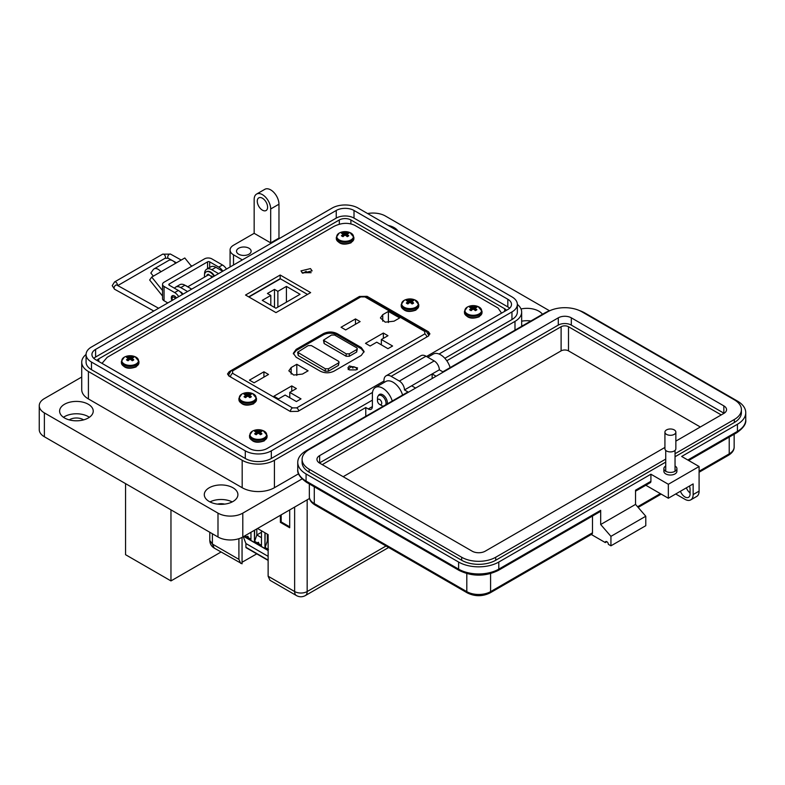 <?xml version="1.0" encoding="UTF-8"?>
<svg xmlns="http://www.w3.org/2000/svg" width="785" height="785" viewBox="0 0 785 785"><rect width="100%" height="100%" fill="white"/><g stroke="black" fill="none" stroke-linecap="round" stroke-linejoin="round"><path stroke-width="1.18" d="M310.487 268.598L300.979 270.874L302.608 273.151L312.116 270.874L310.487 268.598M311.135 272.689L301.95 272.689M501.507 313.078L498.082 308.063L354.761 225.315C348.344 222.371 341.416 222.734 333.978 226.384L107.202 357.312L102.021 363.357M367.076 296.328L359.432 296.465L229.21 371.648L227.513 373.974L228.984 376.064L290.342 411.487L297.996 411.36L428.217 336.176L429.905 333.851L428.443 331.761L367.076 296.328L367.076 297.142M310.644 292.609L280.186 275.025L245.528 295.032L275.986 312.616L310.644 292.609M307.494 294.424L280.186 278.665L248.678 296.858M280.186 275.025L280.186 278.665M268.127 541.493L267.312 541.022L268.127 540.561M261.464 537.646L256.813 534.968L261.464 532.279M268.45 549.559L265.144 547.41L267.312 541.022L267.312 534.134M250.964 539.226L247.039 536.96C247.746 535.782 248.168 536.018 248.276 537.676M244.949 535.753L247.039 536.96M261.464 545.29L254.644 541.346L256.813 534.968L256.813 528.904M257.539 543.024C258.255 541.846 258.667 542.082 258.775 543.74M264.938 532.76L264.938 547.528L265.144 532.878M254.438 530.277L254.438 541.473L254.644 530.16M246.539 547.655A0.873 0.51 -60 0 1 245.921 547.292L245.921 543.524L243.291 536.714M268.127 556.349L245.921 543.524M264.938 547.528L268.127 549.372M244.743 535.87L250.964 539.462L250.964 532.279M254.438 541.473L261.464 545.526L261.464 530.758M349.325 369.902L347.902 367.929L349.325 365.957L357.558 367.929L356.145 369.902L349.325 369.902M355.487 318.926L360.109 321.595L345.675 329.926L341.053 327.257L355.487 318.926L355.487 324.264M394.031 321.193L385.219 322.164L380.411 317.935L382.746 314.677L388.389 311.419L399.683 317.935L394.031 321.193M388.389 322.547L388.389 311.419M383.345 333.036L387.967 335.705L381.353 339.522L392.588 346.008L387.967 348.677L376.731 342.191L370.118 346.008L365.496 343.339L383.345 333.036L383.345 338.374M381.353 344.86L381.353 339.522M296.808 364.289L308.103 370.814L302.46 374.072L293.639 375.044L288.831 370.814L291.166 367.547L296.808 364.289L296.808 375.416M263.917 371.796L268.529 374.465L254.095 382.805L249.473 380.136L263.917 371.796L263.917 377.134M291.765 385.906L296.387 388.575L289.773 392.392L301.008 398.888L296.387 401.547L285.151 395.061L278.538 398.888L273.916 396.219L291.765 385.906L291.765 391.244M289.773 397.73L289.773 392.392M296.151 357.244L293.325 353.299L296.151 349.364L323.459 333.596C328.012 331.466 332.565 331.466 337.108 333.596L361.267 347.539L364.093 351.484L361.267 355.428L333.959 371.187C329.415 373.326 324.862 373.326 320.309 371.187L296.151 357.244M364.034 352.092L361.267 348.756L337.108 334.812C332.565 332.673 328.012 332.673 323.459 334.812L296.151 350.571L293.384 353.907M339.081 362.091L338.423 365.427L328.444 371.187L325.294 371.187L298.251 355.576L297.603 352.239L325.294 368.764L328.444 368.764L338.423 363.004L339.081 362.091L338.423 361.188L311.38 345.577L308.23 345.577L297.603 352.239M357.322 348.677L356.675 352.014L349.325 356.262L346.165 356.262L324.117 343.526L323.459 340.19L346.165 353.829L349.325 353.829L356.675 349.59L357.322 348.677L356.675 347.775L334.616 335.038L331.466 335.038L323.459 340.19M294.64 507.061L294.64 591.537A8.861 5.112 0 0 0 307.171 591.537A8.861 5.112 60 0 1 305.336 595.589C302.382 597.169 299.428 597.169 296.475 595.589L269.962 580.282L268.127 576.229L294.64 591.537A8.861 5.112 120 0 0 296.475 595.589M289.694 509.926L289.694 527.755L280.392 522.378L280.392 515.294M212.392 533.761L212.392 544.044L214.226 548.097C211.381 546.331 209.909 543.769 209.791 540.433L212.392 544.044L238.905 559.352L238.905 538.696M257.539 528.491L268.127 534.605L268.127 576.229M242.055 537.401L242.055 563.807L214.226 548.097M256.774 553.857L242.055 562.256M238.905 559.352L240.74 563.404M289.694 526.833L281.187 521.917L280.392 522.378M281.187 521.917L281.187 514.832M407.022 300.125A4.19 2.424 -0 0 0 406.336 300.635A12.717 6.672 55.8 0 1 407.621 301.028A12.688 3.317 72.4 0 1 407.925 301.391A12.688 4.592 99.2 0 0 407.621 301.882A12.717 7.958 115.5 0 0 406.336 303.039A4.19 2.424 0 0 0 407.022 303.55A4.19 2.424 0 0 0 407.906 303.942A12.717 6.672 -55.8 0 1 409.25 302.814A12.688 8.9 -32.3 0 1 409.986 302.588A12.688 8.9 32.3 0 1 410.722 302.814A12.717 6.672 55.8 0 1 412.066 303.942A4.19 2.424 0 0 0 412.949 303.55A4.19 2.424 0 0 0 413.626 303.039A12.717 7.958 -115.5 0 0 412.341 301.882A12.688 4.592 -99.2 0 0 412.046 301.391A12.688 3.317 -72.4 0 1 412.341 301.028A12.717 6.672 -55.8 0 1 413.626 300.635A4.19 2.424 0 0 0 412.066 299.733A12.717 7.958 115.5 0 0 410.722 300.096A12.688 10.176 140.4 0 0 409.986 300.204A12.688 10.176 -140.4 0 0 409.25 300.096A12.717 7.958 -115.5 0 0 407.906 299.733A4.19 2.424 -0 0 0 407.022 300.125M404.089 300.4A8.331 4.808 -0 0 0 404.089 307.2A8.331 4.808 -0 0 0 415.873 307.2A8.331 4.808 -0 0 0 414.814 299.88L414.814 299.88A12.717 12.717 0 0 0 405.148 299.88L405.148 299.88A8.331 4.808 -0 0 0 404.089 300.4M407.798 303.903L407.621 301.882M408.19 303.687L407.925 301.391M408.377 303.53L407.906 299.733M409.083 302.941L409.25 300.096M409.986 302.588L409.986 300.204M410.889 302.941L410.722 300.096M411.595 303.53L412.066 299.733M411.782 303.687L412.046 301.391M412.164 303.903L412.341 301.882M244.734 393.815A4.19 2.424 -0 0 0 244.056 394.335A12.717 6.672 55.8 0 1 245.342 394.727A12.688 3.317 72.4 0 1 245.636 395.09A12.688 4.592 99.2 0 0 245.342 395.571A12.717 7.958 115.5 0 0 244.056 396.729A4.19 2.424 0 0 0 244.734 397.249A4.19 2.424 0 0 0 245.626 397.632A12.717 6.672 -55.8 0 1 246.961 396.513A12.688 8.9 -32.3 0 1 247.697 396.278A12.688 8.9 32.3 0 1 248.433 396.513A12.717 6.672 55.8 0 1 249.777 397.632A4.19 2.424 0 0 0 250.67 397.249A4.19 2.424 0 0 0 251.347 396.729A12.717 7.958 -115.5 0 0 250.062 395.571A12.688 4.592 -99.2 0 0 249.758 395.09A12.688 3.317 -72.4 0 1 250.062 394.727A12.717 6.672 -55.8 0 1 251.347 394.335A4.19 2.424 0 0 0 249.777 393.432A12.717 7.958 115.5 0 0 248.433 393.785A12.688 10.176 140.4 0 0 247.697 393.893A12.688 10.176 -140.4 0 0 246.961 393.785A12.717 7.958 -115.5 0 0 245.626 393.432A4.19 2.424 -0 0 0 244.734 393.815M241.809 394.09A8.331 4.808 -0 0 0 241.809 400.899A8.331 4.808 -0 0 0 253.594 400.899A8.331 4.808 -0 0 0 252.535 393.57L252.535 393.57A12.717 12.717 0 0 0 242.869 393.57L242.869 393.57A8.331 4.808 -0 0 0 241.809 394.09M245.519 397.602L245.342 395.571M245.901 397.377L245.636 395.09M246.088 397.22L245.626 393.432M246.804 396.641L246.961 393.785M247.697 396.278L247.697 393.893M248.6 396.641L248.433 393.785M249.306 397.22L249.777 393.432M249.493 397.377L249.758 395.09M249.885 397.602L250.062 395.571M170.963 509.848L170.963 580.92L221.017 552.022M125.551 483.629L125.551 554.691L170.963 580.92M280.451 278.812L248.943 297.005M270.805 295.425L267.42 293.472L274.495 289.39L277.87 291.343L286.417 286.407L300.066 294.296L275.908 308.24L262.259 300.351L270.805 295.425L270.805 305.286M274.495 289.39L274.495 307.416M286.417 302.176L286.417 286.407M277.87 307.102L277.87 291.343M302.804 273.259L306.189 271.306M172.023 300.498A4.455 2.571 60 0 1 172.239 295.759A4.455 2.571 60 0 1 174.466 295.974A4.455 2.571 60 0 1 176.458 297.947M162.534 296.043L149.66 280.019L151.721 277.085L160.915 271.777A7.997 4.622 -120 0 0 154.086 268.872A7.997 4.622 -120 0 0 153.183 269.706L150.848 273.033L153.35 276.143M191.53 266.341L184.809 257.98L175.614 263.289A7.997 4.622 -120 0 0 168.785 260.385L154.086 268.872M156.764 274.161A2.149 1.246 60 0 1 157.01 273.936A2.149 1.246 60 0 1 157.343 273.837L156.755 274.181M162.534 290.528L151.721 277.085M207.574 268.686L207.574 261.856L169.236 283.984A1.482 0.854 0 0 0 168.804 284.592A1.482 0.854 0 0 0 169.236 285.2L178.352 290.46A8.772 5.063 -120 0 1 182.385 294.512M226.492 269.049A8.772 5.063 -120 0 0 222.459 264.987L211.842 258.864A5.201 3.003 0 0 0 204.493 258.864L164.055 282.207A5.201 3.003 0 0 0 162.534 284.327L162.534 298.643A5.201 3.003 0 0 0 164.055 300.763L167.813 302.932M162.534 284.327A5.201 3.003 0 0 0 164.055 286.447L174.672 292.579L178.352 290.46M207.574 261.856A1.482 0.854 180 0 1 209.673 261.856L218.779 267.116A8.772 5.063 60 0 1 222.822 271.178M178.715 296.642A8.772 5.063 -120 0 0 174.672 292.579M377.487 400.693A3.022 1.747 60 0 1 379.616 399.457A3.022 1.747 60 0 1 381.755 403.156A3.022 1.747 60 0 1 379.616 404.393A3.022 1.747 60 0 1 377.487 400.693L377.487 398.221A6.045 3.483 60 0 1 378.733 395.454A6.045 3.483 60 0 1 381.755 395.758A6.045 3.483 60 0 1 385.729 404.785M383.315 406.179A6.045 3.483 60 0 1 381.755 405.619L379.616 404.393L381.755 405.619M211.901 277.478A4.455 2.571 -120 0 0 209.919 275.515A4.455 2.571 -120 0 0 207.682 275.29L187.703 286.829M212.205 277.301A2.973 1.717 -120 0 0 211.43 276.448M172.494 300.223A2.973 1.717 60 0 1 172.092 298.565A2.973 1.717 60 0 1 174.191 297.348A2.973 1.717 60 0 1 175.438 298.536M208.947 274.583A4.455 2.571 -120 0 0 208.731 274.681A4.455 2.571 -120 0 0 208.27 275.093M172.092 298.565L172.092 297.348A4.455 2.571 60 0 1 172.661 295.592M207.024 275.672A0.981 0.569 60 0 1 207.063 274.946A5.22 3.012 60 0 1 207.603 274.465A5.22 3.012 60 0 1 208.29 274.24A0.981 0.569 60 0 1 209.301 275.231M211.067 276.428L211.106 276.3A0.981 0.569 60 0 1 212.127 276.448A5.22 3.012 60 0 1 212.578 277.085M214.05 276.241A8.154 4.71 -120 0 0 206.131 271.924A8.154 4.71 -120 0 0 204.571 277.095M207.485 275.407A0.981 0.569 60 0 1 207.515 274.681A5.22 3.012 60 0 1 207.839 274.348M214.511 275.967A8.154 4.71 -120 0 0 206.592 271.659A8.154 4.71 -120 0 0 206.367 271.806M211.273 276.654L211.567 276.045L211.106 276.3M187.625 286.79A8.154 4.71 -120 0 0 185.388 285.495M523.32 325.343A9.498 5.485 0 0 0 521.662 325.863M83.593 419.887A9.498 5.485 0 0 0 83.141 419.602A9.498 5.485 0 0 0 69.247 419.887M224.696 504.117A9.498 5.485 0 0 0 217.494 504.117M262.435 198.232A7.31 4.219 -120 0 0 258.775 197.869A7.31 4.219 -120 0 0 257.657 203.727A7.31 4.219 -120 0 0 262.435 210.164A7.31 4.219 -120 0 0 266.086 210.527A7.31 4.219 -120 0 0 267.204 204.669A7.31 4.219 -120 0 0 262.435 198.232M242.339 259.904L233.498 254.801A11.687 6.751 180 0 1 230.074 250.023A11.687 6.751 180 0 1 233.498 245.254L254.163 233.322L254.163 199.429A11.696 6.751 60 0 1 256.587 194.072A11.696 6.751 60 0 1 262.435 194.651A11.696 6.751 60 0 1 270.697 208.977L270.697 242.869L278.969 238.1L278.969 204.198A11.696 6.751 -120 0 0 270.697 189.882A11.696 6.751 -120 0 0 264.849 189.303L256.587 194.072M89.372 417.296A16.809 9.705 0 0 0 88.303 416.619A16.809 9.705 0 0 0 63.467 417.296M64.537 417.973A16.809 9.705 180 0 1 59.611 411.114A16.809 9.705 180 0 1 69.993 402.146A16.809 9.705 180 0 1 88.303 404.255A16.809 9.705 180 0 1 93.229 411.114A16.809 9.705 180 0 1 82.857 420.073A16.809 9.705 180 0 1 64.537 417.973M232.213 501.919A16.809 9.705 0 0 0 209.978 501.919M209.212 501.497A16.809 9.705 180 0 1 204.286 494.638A16.809 9.705 180 0 1 214.658 485.679A16.809 9.705 180 0 1 232.978 487.779A16.809 9.705 180 0 1 237.904 494.638A16.809 9.705 180 0 1 227.522 503.607A16.809 9.705 180 0 1 209.212 501.497M248.992 248.237A7.31 4.219 0 0 0 241.034 247.324A7.31 4.219 0 0 0 236.52 251.22A7.31 4.219 0 0 0 238.66 254.203A7.31 4.219 0 0 0 246.627 255.115A7.31 4.219 0 0 0 251.131 251.22A7.31 4.219 0 0 0 248.992 248.237M439.031 354.025L511.957 311.92A18.418 10.637 0 0 0 517.354 304.394A18.418 10.637 0 0 0 511.957 296.877A18.418 10.637 0 0 0 511.948 296.867L358.137 208.074A18.418 10.637 0 0 0 332.104 208.084L91.472 347.009A18.418 10.637 0 0 0 86.075 354.526A18.418 10.637 0 0 0 91.482 362.052L245.293 450.855A18.418 10.637 0 0 0 271.325 450.845L372.502 392.431M530.895 320.977A16.809 9.705 0 0 0 521.662 321.202M521.024 308.966A16.809 9.705 180 0 1 538.863 311.184A16.809 9.705 180 0 1 542.474 314.294M388.212 225.432A16.809 9.705 180 0 1 394.188 227.65A16.809 9.705 180 0 1 398.034 231.104M378.36 395.738A6.574 3.797 60 0 1 379.43 394.443A6.574 3.797 60 0 1 382.717 394.767A6.574 3.797 60 0 1 387.26 403.902M302.048 478.928L242.8 513.135A17.535 10.127 180 0 1 217.994 513.135L44.382 412.9A17.535 10.127 180 0 1 39.25 405.747L39.25 429.611A17.535 10.127 0 0 0 44.382 436.764L217.994 536.999A17.535 10.127 0 0 0 242.8 536.999L309.555 498.455M39.25 405.747A17.535 10.127 180 0 1 44.382 398.584L81.728 377.026M279.538 238.424L278.969 238.1M367.615 213.54A17.535 10.127 180 0 1 385.406 216.022L549.52 310.772M298.575 473.777L274.416 487.721A22.794 13.159 180 0 1 242.182 487.721L88.411 398.947A22.794 13.159 180 0 1 81.728 389.635L81.728 362.189A22.794 13.159 180 0 1 86.075 354.457M392.245 401.027A14.611 8.439 -120 0 0 375.407 387.476A14.611 8.439 -120 0 0 372.384 394.168L372.384 406.571A5.848 3.375 60 0 1 371.168 409.25A5.848 3.375 60 0 1 368.243 408.965L365.771 407.533L274.416 460.275A22.794 13.159 180 0 1 242.182 460.275L88.411 371.501A22.794 13.159 180 0 1 81.728 362.189M187.566 291.529L180.786 287.614L184.926 285.22L191.707 289.135M218.573 273.631L211.793 269.716L215.924 267.322L222.704 271.237M254.163 233.322L270.697 242.869M444.85 358.303L511.957 319.554A18.418 10.637 0 0 0 517.354 312.037L517.354 304.394A22.794 13.159 180 0 1 521.662 312.077A22.794 13.159 180 0 1 514.989 321.379L446.793 360.757M86.075 354.526L86.075 362.16A18.418 10.637 0 0 0 91.482 369.686L245.293 458.489A18.418 10.637 0 0 0 271.325 458.479L372.384 400.134M450.129 367.606A14.611 8.439 -120 0 0 433.291 354.064L427.796 357.234M365.771 407.533L365.771 416.315M402.587 395.051A14.611 8.439 -120 0 0 385.749 381.51L375.407 387.476M204.571 274.367A10.234 5.907 60 0 1 206.671 269.206L210.812 266.822A10.234 5.907 60 0 1 215.924 267.322M206.671 269.206A10.234 5.907 60 0 1 211.793 269.716M174.486 288.223A10.234 5.907 60 0 1 175.673 287.104L179.804 284.72A10.234 5.907 60 0 1 184.926 285.22M175.673 287.104A10.234 5.907 60 0 1 180.786 287.614M180.02 291.686A4.828 2.787 60 0 1 182.964 294.189M383.973 381.029L267.194 448.461A12.57 7.261 180 0 1 249.414 448.461L95.603 359.658A12.57 7.261 180 0 1 91.924 354.526A12.57 7.261 180 0 1 95.603 349.394L336.235 210.468A12.57 7.261 180 0 1 354.015 210.468L507.826 299.262A12.57 7.261 180 0 1 511.506 304.394A12.57 7.261 180 0 1 507.826 309.525L426.49 356.488M93.807 358.343A12.57 7.261 180 0 1 95.603 357.038L336.235 218.102A12.57 7.261 180 0 1 354.015 218.102L507.826 306.906A12.57 7.261 180 0 1 509.622 308.211M339.316 224.225L339.316 219.957L98.743 358.853L98.743 361.463M504.657 311.36L504.657 308.731L350.885 219.957L350.885 223.853M504.657 308.731A8.184 4.73 180 0 1 506.462 310.32M96.938 360.423A8.184 4.73 180 0 1 98.743 358.853M339.316 219.957A8.184 4.73 180 0 1 350.885 219.957M665.739 466.005A6.525 3.768 0 0 0 663.865 468.655A6.525 3.768 0 0 0 667.888 472.128A6.525 3.768 0 0 0 675.002 471.314A6.525 3.768 0 0 0 676.915 468.655A6.525 3.768 0 0 0 675.041 466.005M676.915 468.655L676.915 471.255A6.525 3.768 180 0 1 675.002 473.914A6.525 3.768 180 0 1 667.888 474.739A6.525 3.768 180 0 1 663.865 471.255L663.865 468.655M606.834 541.679L605.294 542.572L591.282 534.477M467.409 592.96A2.895 1.678 -60 0 1 466.8 591.635L314.275 503.568A2.895 1.678 -60 0 0 314.873 504.892L467.409 592.96C474.935 596.6 482.461 596.6 489.987 592.96L591.88 534.134A2.895 1.678 -120 0 0 592.479 532.809L592.479 516.03M459.205 570.469A2.895 1.678 -60 0 1 458.607 569.145L306.072 481.077A2.895 1.678 -60 0 0 306.67 482.402L459.205 570.469C472.197 576.71 485.189 576.71 498.19 570.469L600.083 511.643A2.895 1.678 -120 0 0 600.682 510.319L600.682 524.517L610.936 536.351L610.936 545.82L608.365 544.348A2.178 1.256 -120 0 0 607.423 542.16A2.178 1.256 -120 0 0 605.745 541.571A2.178 1.256 -120 0 0 605.294 542.572M645.81 485.238L668.339 498.239L668.339 484.276L650.912 474.209L650.912 481.313L635.536 490.193L635.536 504.402L645.78 516.236L645.78 525.705L610.936 545.82M383.973 382.53L383.973 380.47A10.146 5.858 -120 0 1 386.083 375.819A10.146 5.858 -120 0 1 391.156 376.329L399.349 381.059A7.251 4.18 -120 0 1 404.481 389.939L407.964 391.95L306.072 450.776A28.417 16.406 0 0 0 297.75 462.375A28.417 16.406 0 0 0 306.072 473.973L458.607 562.04L458.607 569.145A28.417 16.406 180 0 0 498.789 569.145L600.682 510.319M645.78 516.236L610.936 536.351M635.536 504.402L600.682 524.517M650.912 474.209L498.789 562.04A28.417 16.406 180 0 1 458.607 562.04M550.354 310.477A28.417 16.406 0 0 0 544.712 312.999L442.818 371.825L439.335 369.813A7.251 4.18 -120 0 0 434.203 360.933L426.01 356.204A10.146 5.858 -120 0 0 420.937 355.703L386.083 375.819M432.152 378.517L432.152 373.954L439.335 369.813M404.481 389.939L432.152 373.954L436.107 376.241M650.912 481.313A2.895 1.678 60 0 1 650.314 482.647L635.536 491.174M665.739 462.1L495.708 560.264A24.06 13.894 180 0 1 461.678 560.264L309.143 472.197A24.06 13.894 180 0 1 302.097 462.375L302.097 459.362A24.06 13.894 180 0 1 309.143 449.54L547.783 311.763A24.06 13.894 180 0 1 581.822 311.763L734.348 399.82A24.06 13.894 180 0 1 741.403 409.652A24.06 13.894 180 0 1 734.348 419.475L734.348 422.487L675.041 456.733M415.608 388.075L411.654 385.798M668.339 484.276L699.092 466.516L681.665 456.458L737.429 424.263A28.417 16.406 0 0 0 745.75 412.665A28.417 16.406 0 0 0 737.429 401.066L584.894 312.999A28.417 16.406 0 0 0 579.252 310.477M741.403 409.652L741.403 412.665A24.06 13.894 180 0 1 734.348 422.487M668.339 498.239L693.145 483.923L693.145 494.57A11.598 6.692 60 0 1 690.741 499.878A11.598 6.692 60 0 1 684.942 499.309L675.718 493.981M680.438 491.253A7.251 4.18 -120 0 0 688.563 497.298A7.251 4.18 -120 0 0 690.064 493.981L690.064 489.241A7.251 4.18 -120 0 0 689.446 486.052M686.384 487.819A7.251 4.18 -120 0 0 690.064 492.96M699.092 466.516L699.092 491.135A11.598 6.692 60 0 1 696.688 496.454L690.741 499.878M322.262 464.632A5.22 3.012 180 0 1 322.468 464.504L561.108 326.727A5.22 3.012 180 0 1 568.497 326.727L721.022 414.794A5.22 3.012 180 0 1 721.238 414.922M343.173 476.701L561.108 350.875A5.22 3.012 180 0 1 568.497 350.875L700.328 426.991M675.856 432.142L675.856 448.755A5.466 3.15 180 0 1 674.246 450.992A5.466 3.15 180 0 1 668.3 451.669A5.466 3.15 180 0 1 664.924 448.755L664.924 432.142A5.466 3.15 180 0 1 666.524 429.915A5.466 3.15 180 0 1 672.48 429.228A5.466 3.15 180 0 1 675.856 432.142A5.466 3.15 180 0 1 674.246 434.38A5.466 3.15 180 0 1 668.3 435.057A5.466 3.15 180 0 1 664.924 432.142M724.055 413.283A9.214 5.318 -0 0 0 723.848 413.165L571.313 325.098A9.214 5.318 -0 0 0 558.292 325.098L319.652 462.875A9.214 5.318 -0 0 0 319.446 463.003M723.848 413.165L723.848 405.884A9.214 5.318 180 0 1 726.547 409.652A9.214 5.318 180 0 1 723.848 413.41L675.856 441.121M558.292 325.098L558.292 317.827L319.652 455.604A9.214 5.318 180 0 0 316.954 459.362A9.214 5.318 180 0 0 319.652 463.121L472.177 551.188A9.214 5.318 180 0 0 485.209 551.188L664.924 447.43M558.292 317.827A9.214 5.318 180 0 1 571.313 317.827L571.313 325.098M723.848 405.884L571.313 317.827M309.143 472.197L309.143 469.185L461.678 557.252L461.678 560.264M495.708 560.264L495.708 557.252A24.06 13.894 180 0 1 461.678 557.252M495.708 557.252L665.739 459.088M675.041 453.72L734.348 419.475M309.143 469.185A24.06 13.894 180 0 1 302.097 459.362M127.19 356.92A4.19 2.424 -0 0 0 126.513 357.43A12.717 6.672 55.8 0 1 127.798 357.823A12.688 3.317 72.4 0 1 128.102 358.186A12.688 4.592 99.2 0 0 127.798 358.676A12.717 7.958 115.5 0 0 126.513 359.834A4.19 2.424 0 0 0 127.19 360.344A4.19 2.424 0 0 0 128.083 360.737A12.717 6.672 -55.8 0 1 129.427 359.608A12.688 8.9 -32.3 0 1 130.163 359.383A12.688 8.9 32.3 0 1 130.899 359.608A12.717 6.672 55.8 0 1 132.233 360.737A4.19 2.424 0 0 0 133.126 360.344A4.19 2.424 0 0 0 133.803 359.834A12.717 7.958 -115.5 0 0 132.518 358.676A12.688 4.592 -99.2 0 0 132.223 358.186A12.688 3.317 -72.4 0 1 132.518 357.823A12.717 6.672 -55.8 0 1 133.803 357.43A4.19 2.424 0 0 0 132.233 356.527A12.717 7.958 115.5 0 0 130.899 356.89A12.688 10.176 140.4 0 0 130.163 356.998A12.688 10.176 -140.4 0 0 129.427 356.89A12.717 7.958 -115.5 0 0 128.083 356.527A4.19 2.424 -0 0 0 127.19 356.92M124.265 357.185A8.331 4.808 -0 0 0 124.265 363.995A8.331 4.808 -0 0 0 136.05 363.995A8.331 4.808 -0 0 0 134.991 356.675L134.991 356.675A12.717 12.717 0 0 0 125.325 356.675L125.325 356.675A8.331 4.808 -0 0 0 124.265 357.185M127.975 360.698L127.798 358.676M128.367 360.482L128.102 358.186M128.554 360.315L128.083 356.527M129.26 359.736L129.427 356.89M130.163 359.383L130.163 356.998M131.056 359.736L130.899 356.89M131.772 360.315L132.233 356.527M131.958 360.482L132.223 358.186M132.341 360.698L132.518 358.676M255.331 430.896A4.19 2.424 -0 0 0 254.654 431.416A12.717 6.672 55.8 0 1 255.939 431.809A12.688 3.317 72.4 0 1 256.234 432.172A12.688 4.592 99.2 0 0 255.939 432.653A12.717 7.958 115.5 0 0 254.654 433.811A4.19 2.424 0 0 0 255.331 434.321A4.19 2.424 0 0 0 256.224 434.713A12.717 6.672 -55.8 0 1 257.558 433.595A12.688 8.9 -32.3 0 1 258.294 433.359A12.688 8.9 32.3 0 1 259.03 433.595A12.717 6.672 55.8 0 1 260.375 434.713A4.19 2.424 0 0 0 261.268 434.321A4.19 2.424 0 0 0 261.945 433.811A12.717 7.958 -115.5 0 0 260.659 432.653A12.688 4.592 -99.2 0 0 260.365 432.172A12.688 3.317 -72.4 0 1 260.659 431.809A12.717 6.672 -55.8 0 1 261.945 431.416A4.19 2.424 0 0 0 260.375 430.504A12.717 7.958 115.5 0 0 259.03 430.867A12.688 10.176 140.4 0 0 258.294 430.975A12.688 10.176 -140.4 0 0 257.558 430.867A12.717 7.958 -115.5 0 0 256.224 430.504A4.19 2.424 -0 0 0 255.331 430.896M252.407 431.171A8.331 4.808 -0 0 0 252.407 437.971A8.331 4.808 -0 0 0 264.192 437.971A8.331 4.808 -0 0 0 263.132 430.651L263.132 430.651A12.717 12.717 0 0 0 253.467 430.651L253.467 430.651A8.331 4.808 -0 0 0 252.407 431.171M256.116 434.684L255.939 432.653M256.499 434.458L256.234 432.172M256.685 434.301L256.224 430.504M257.401 433.722L257.558 430.867M258.294 433.359L258.294 430.975M259.197 433.722L259.03 430.867M259.913 434.301L260.375 430.504M260.09 434.458L260.365 432.172M260.483 434.684L260.659 432.653M342.132 232.821A4.19 2.424 -0 0 0 341.455 233.331A12.717 6.672 55.8 0 1 342.741 233.724A12.688 3.317 72.4 0 1 343.045 234.097A12.688 4.592 99.2 0 0 342.741 234.578A12.717 7.958 115.5 0 0 341.455 235.736A4.19 2.424 0 0 0 342.132 236.246A4.19 2.424 0 0 0 343.025 236.638A12.717 6.672 -55.8 0 1 344.37 235.52A12.688 8.9 -32.3 0 1 345.106 235.284A12.688 8.9 32.3 0 1 345.842 235.52A12.717 6.672 55.8 0 1 347.176 236.638A4.19 2.424 0 0 0 348.069 236.246A4.19 2.424 0 0 0 348.746 235.736A12.717 7.958 -115.5 0 0 347.461 234.578A12.688 4.592 -99.2 0 0 347.166 234.097A12.688 3.317 -72.4 0 1 347.461 233.724A12.717 6.672 -55.8 0 1 348.746 233.331A4.19 2.424 0 0 0 347.176 232.429A12.717 7.958 115.5 0 0 345.842 232.792A12.688 10.176 140.4 0 0 345.106 232.9A12.688 10.176 -140.4 0 0 344.37 232.792A12.717 7.958 -115.5 0 0 343.025 232.429A4.19 2.424 -0 0 0 342.132 232.821M339.208 233.096A8.331 4.808 -0 0 0 339.208 239.896A8.331 4.808 -0 0 0 350.993 239.896A8.331 4.808 -0 0 0 349.933 232.576L349.933 232.576A12.717 12.717 0 0 0 340.268 232.576L340.268 232.576A8.331 4.808 -0 0 0 339.208 233.096M342.917 236.609L342.741 234.578M343.31 236.383L343.045 234.097M343.496 236.226L343.025 232.429M344.203 235.637L344.37 232.792M345.106 235.284L345.106 232.9M345.999 235.637L345.842 232.792M346.715 236.226L347.176 232.429M346.901 236.383L347.166 234.097M347.284 236.609L347.461 234.578M470.274 306.807A4.19 2.424 -0 0 0 469.597 307.318A12.717 6.672 55.8 0 1 470.882 307.71A12.688 3.317 72.4 0 1 471.177 308.073A12.688 4.592 99.2 0 0 470.882 308.554A12.717 7.958 115.5 0 0 469.597 309.712A4.19 2.424 0 0 0 470.274 310.232A4.19 2.424 0 0 0 471.167 310.625A12.717 6.672 -55.8 0 1 472.501 309.496A12.688 8.9 -32.3 0 1 473.237 309.261A12.688 8.9 32.3 0 1 473.973 309.496A12.717 6.672 55.8 0 1 475.317 310.625A4.19 2.424 0 0 0 476.21 310.232A4.19 2.424 0 0 0 476.887 309.712A12.717 7.958 -115.5 0 0 475.602 308.554A12.688 4.592 -99.2 0 0 475.308 308.073A12.688 3.317 -72.4 0 1 475.602 307.71A12.717 6.672 -55.8 0 1 476.887 307.318A4.19 2.424 0 0 0 475.317 306.415A12.717 7.958 115.5 0 0 473.973 306.768A12.688 10.176 140.4 0 0 473.237 306.886A12.688 10.176 -140.4 0 0 472.501 306.768A12.717 7.958 -115.5 0 0 471.167 306.415A4.19 2.424 -0 0 0 470.274 306.807M467.35 307.072A8.331 4.808 -0 0 0 467.35 313.882A8.331 4.808 -0 0 0 479.135 313.882A8.331 4.808 -0 0 0 478.075 306.552L478.075 306.552A12.717 12.717 0 0 0 468.409 306.552L468.409 306.552A8.331 4.808 -0 0 0 467.35 307.072M471.059 310.585L470.882 308.554M471.442 310.369L471.177 308.073M471.628 310.203L471.167 306.415M472.344 309.624L472.501 306.768M473.237 309.261L473.237 306.886M474.14 309.624L473.973 306.768M474.856 310.203L475.317 306.415M475.033 310.369L475.308 308.073M475.425 310.585L475.602 308.554M229.21 371.648L229.21 372.728M428.443 331.761L428.443 333.861M268.127 560.117L245.921 547.292M268.127 550.324L243.919 536.351M352.475 367.782L352.995 368.087L352.475 367.782M382.746 314.677L382.746 321.193M291.166 374.072L291.166 367.547M360.737 296.916L364.947 296.916L424.803 331.476L424.803 333.9L296.681 407.876L292.481 407.876L232.615 373.307L232.615 370.883L360.737 296.916A2.973 1.717 -120 0 0 359.255 296.769L231.133 370.736A2.973 1.717 60 0 1 232.615 370.883M232.615 373.307A2.973 1.717 120 0 0 230.515 376.947A5.937 3.434 180 0 1 228.778 374.524L228.778 375.936M424.803 331.476A2.973 1.717 -60 0 1 426.284 331.329L428.639 335.116A5.937 3.434 180 0 1 428.414 336.049M426.284 331.329L366.428 296.769A2.973 1.717 120 0 0 364.947 296.916M296.681 407.876A2.973 1.717 60 0 1 298.732 410.938M426.854 336.961A2.973 1.717 -120 0 0 424.803 333.9M290.381 411.507A2.973 1.717 -60 0 1 292.481 407.876M323.459 333.596L323.459 334.812M296.151 350.571L296.151 349.364M361.267 348.756L361.267 347.539M337.108 334.812L337.108 333.596M338.423 363.004L338.423 365.427M328.444 371.187L328.444 368.764M298.251 353.152L298.251 355.576M325.294 368.764L325.294 371.187M346.165 353.829L346.165 356.262M324.117 343.526L324.117 341.102M349.325 353.829L349.325 356.262M356.675 349.59L356.675 352.014M307.171 499.839L307.171 591.537L386.053 545.987M405.148 299.88L404.039 300.42L401.213 304.58A8.772 5.063 -0 0 0 403.784 308.162A8.772 5.063 -0 0 0 416.187 308.162A8.772 5.063 -0 0 0 418.758 304.58L418.758 305.954A8.772 5.063 -0 0 1 416.187 309.535A8.772 5.063 -0 0 1 403.784 309.535A8.772 5.063 -0 0 1 401.213 305.954C403.411 311.39 408.318 312.773 415.922 310.114L418.758 305.954M242.869 393.57L241.76 394.109L238.925 398.27A8.772 5.063 -0 0 0 241.495 401.851A8.772 5.063 -0 0 0 253.898 401.851A8.772 5.063 -0 0 0 256.469 398.27L256.469 399.653A8.772 5.063 -0 0 1 253.898 403.225A8.772 5.063 -0 0 1 241.495 403.225A8.772 5.063 -0 0 1 238.925 399.653C241.132 405.08 246.029 406.473 253.643 403.804L256.469 399.653M169.236 283.984L169.236 285.2M175.614 263.289L160.915 271.777M218.779 267.116L222.459 264.987M209.673 267.479L209.673 261.856M164.055 300.763L164.055 286.447M44.382 436.764L44.382 412.9M233.498 254.801L233.498 265.006M242.8 513.135L242.8 536.999M217.994 513.135L217.994 536.999M368.243 408.965L372.384 406.581M270.697 208.977L278.969 204.198M88.411 398.947L88.411 371.501M242.182 487.721L242.182 460.275M274.416 487.721L274.416 460.275M514.989 330.161L514.989 321.379M511.957 319.554L511.957 311.92M271.325 458.479L271.325 450.845M245.293 458.489L245.293 450.855M91.482 369.686L91.482 362.052M336.235 218.102L336.235 210.468M95.603 349.394L95.603 357.038M507.826 299.262L507.826 306.906M354.015 210.468L354.015 218.102M181.227 260.051L170.551 254.114A2.375 1.393 119 0 0 169.364 254.232A2.375 1.393 119 0 0 167.725 257.156A2.375 1.393 119 0 0 168.245 258.265L164.997 258.304L117.76 285.573M170.551 254.114L162.623 254.193A2.375 1.374 60 0 1 164.438 254.821A2.375 1.374 60 0 1 165.488 257.186A2.375 1.374 60 0 1 165.488 257.215A2.375 1.374 60 0 1 164.997 258.304M162.623 254.193L114.561 281.943A2.375 1.374 60 0 1 116.376 282.561A2.375 1.374 60 0 1 117.426 284.926A2.375 1.374 60 0 1 117.426 284.965A2.375 1.374 60 0 1 117.387 285.357M114.561 281.943L112.216 285.652L114.59 289.233A2.375 1.393 -61 0 1 114.07 288.134A2.375 1.393 -61 0 1 115.709 285.21A2.375 1.393 -61 0 1 116.896 285.092L158.599 308.25M314.275 486.798L314.275 503.568A16.819 9.705 180 0 1 309.349 496.699L309.349 483.952M489.987 592.96A2.895 1.678 -120 0 0 490.586 591.635A16.819 9.705 180 0 1 466.8 591.635L466.8 573.599M592.479 532.809L490.586 591.635L490.586 573.599M699.092 472.236L728.627 455.182A2.895 1.678 -120 0 0 729.226 453.858L699.092 471.255M660.342 493.628L637.587 506.767M728.627 455.182C732.376 452.798 734.22 450.06 734.152 446.989A16.819 9.705 180 0 1 729.226 453.858L729.226 437.078M498.789 562.04L498.789 569.145A2.895 1.678 -120 0 1 498.19 570.469M391.156 376.329L426.01 356.204M399.349 381.059L434.203 360.933M306.072 473.973L306.072 481.077A28.417 16.406 180 0 1 297.75 469.479L297.75 462.375M693.145 494.57L699.092 491.135M737.429 424.263L737.429 431.367A28.417 16.406 0 0 0 745.75 419.769L745.75 412.665M687.817 460.01L737.429 431.367A2.895 1.678 -120 0 1 736.83 432.692C743.395 428.051 746.368 423.743 745.75 419.769M568.497 326.727L568.497 350.875M561.108 326.727L561.108 350.875M319.652 455.604L319.652 462.875M125.325 356.675L124.216 357.214L121.39 361.375A8.772 5.063 -0 0 0 123.961 364.956A8.772 5.063 -0 0 0 136.364 364.956A8.772 5.063 -0 0 0 138.935 361.375L138.935 362.748A8.772 5.063 -0 0 1 136.364 366.33A8.772 5.063 -0 0 1 123.961 366.33A8.772 5.063 -0 0 1 121.39 362.748C123.588 368.185 128.495 369.568 136.099 366.909L138.935 362.748M253.467 430.651L252.358 431.191L249.532 435.351A8.772 5.063 -0 0 0 252.093 438.933A8.772 5.063 -0 0 0 264.496 438.933A8.772 5.063 -0 0 0 267.067 435.351L267.067 436.725A8.772 5.063 -0 0 1 264.496 440.307A8.772 5.063 -0 0 1 252.093 440.307A8.772 5.063 -0 0 1 249.532 436.725C251.73 442.161 256.626 443.554 264.241 440.885L267.067 436.725M340.268 232.576L339.159 233.116L336.333 237.276A8.772 5.063 -0 0 0 338.904 240.858A8.772 5.063 -0 0 0 351.307 240.858A8.772 5.063 -0 0 0 353.878 237.276L353.878 238.65A8.772 5.063 -0 0 1 351.307 242.231A8.772 5.063 -0 0 1 338.904 242.231A8.772 5.063 -0 0 1 336.333 238.65C338.531 244.086 343.438 245.469 351.042 242.81L353.878 238.65M468.409 306.552L467.301 307.092L464.475 311.252A8.772 5.063 -0 0 0 467.036 314.834A8.772 5.063 -0 0 0 479.439 314.834A8.772 5.063 -0 0 0 482.01 311.252L482.01 312.636A8.772 5.063 -0 0 1 479.439 316.218A8.772 5.063 -0 0 1 467.036 316.218A8.772 5.063 -0 0 1 464.475 312.636C466.673 318.072 471.569 319.456 479.184 316.797L482.01 312.636M246.097 547.694L268.127 560.411M243.752 536.449L268.127 550.53M357.342 369.539C355.536 366.644 353.113 365.977 350.081 367.527L348.118 369.539M428.639 335.116L428.639 335.901M366.428 296.769L359.255 296.769M231.133 370.736L228.778 374.524M388.644 547.488L305.336 595.589M209.791 540.433L209.791 532.269M401.213 304.58L401.213 305.954M418.758 304.58L414.814 299.88M238.925 398.27L238.925 399.653M256.469 398.27L252.535 393.57M380.99 394.149L378.733 395.454M230.074 250.023L230.074 266.988M521.662 312.077L521.662 326.305M176.439 262.808L172.828 260.806M172.523 260.64L168.245 258.265M114.59 289.233L153.811 311.017M192.04 266.046L190.686 265.301M314.873 504.892C311.115 502.508 309.28 499.78 309.349 496.699M638.146 507.414L661.186 494.118M734.152 446.989L734.152 434.233M306.67 482.402C300.105 477.761 297.132 473.453 297.75 469.479M688.661 460.501L736.83 432.692M665.739 471.294L665.739 450.413M675.041 471.294L675.041 450.413M121.39 361.375L121.39 362.748M138.935 361.375L134.991 356.675M249.532 435.351L249.532 436.725M267.067 435.351L263.132 430.651M336.333 237.276L336.333 238.65M353.878 237.276L349.933 232.576M464.475 311.252L464.475 312.636M482.01 311.252L478.075 306.552"/></g></svg>
